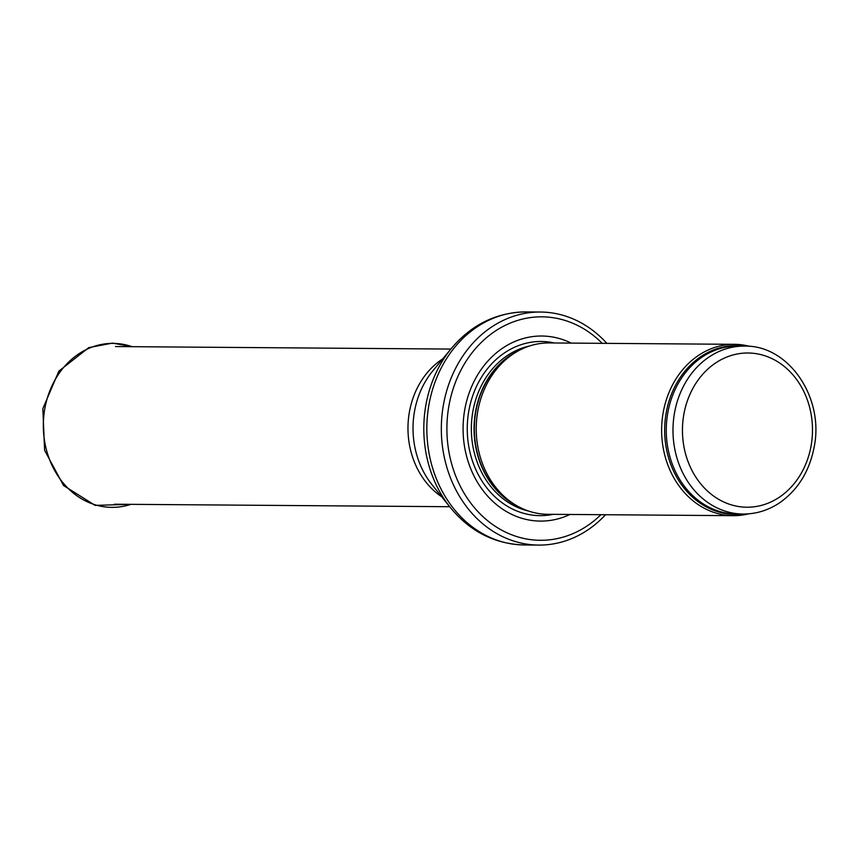 <?xml version="1.0" encoding="UTF-8"?>
<svg xmlns="http://www.w3.org/2000/svg" width="857" height="857" viewBox="0 0 857 857"><rect width="100%" height="100%" fill="white"/><g stroke="black" fill="none" stroke-linecap="round" stroke-linejoin="round"><path stroke-width="1.29" d="M749.843 346.389A85.679 72.245 90.4 0 0 734.524 344.321A85.679 72.245 90.4 0 0 661.636 429.464A85.679 72.245 90.4 0 0 733.249 515.678A85.679 72.245 90.4 0 0 748.6 513.846M734.524 344.321L549.112 342.939A85.679 72.245 90.4 0 0 518.699 350.642A85.679 72.245 90.4 0 0 476.235 428.082A85.679 72.245 90.4 0 0 517.532 506.144A85.679 72.245 90.4 0 0 547.837 514.296L733.249 515.678M571.212 343.1A92.535 78.03 90.4 0 0 463.08 427.986A92.535 78.03 90.4 0 0 569.937 514.468M606.82 343.368A116.531 98.255 90.4 0 0 540.456 312.034A116.531 98.255 90.4 0 0 441.334 427.825A116.531 98.255 90.4 0 0 538.721 545.084A116.531 98.255 90.4 0 0 605.535 514.736M744.412 346.11A83.965 70.799 90.4 0 0 672.981 429.55A83.965 70.799 90.4 0 0 743.158 514.039C756.452 514.05 768.815 510.161 780.234 502.373C798.242 489.422 809.554 470.964 814.15 447.033C824.423 397.766 788.719 344.9 744.412 346.11L737.695 346.057A83.965 70.799 90.4 0 0 666.264 429.496A83.965 70.799 90.4 0 0 736.442 513.996L743.158 514.039M811.086 445.854A77.119 65.025 -89.6 0 1 704.015 487.601A77.119 65.025 -89.6 0 1 727.304 356.855A77.119 65.025 -89.6 0 1 811.086 445.854M743.458 346.099A84.382 71.152 90.4 0 0 664.657 429.486A84.382 71.152 90.4 0 0 742.216 514.039M518.699 350.642L516.01 352.098A84.061 70.885 90.4 0 0 474.35 428.072A84.061 70.885 90.4 0 0 514.875 504.655L517.532 506.144M518.785 350.599A83.965 70.799 90.4 0 0 474.05 428.061A83.965 70.799 90.4 0 0 517.628 506.198M529.583 345.982A83.965 70.799 90.4 0 0 471.35 428.05A83.965 70.799 90.4 0 0 528.351 510.976M554.49 342.982A87.093 73.434 90.4 0 0 467.258 428.018A87.093 73.434 90.4 0 0 553.215 514.339M602.203 343.336A111.731 94.206 90.4 0 0 473.128 351.413A111.731 94.206 90.4 0 0 471.982 504.687A111.731 94.206 90.4 0 0 600.928 514.693M540.456 312.034L525.962 311.916A116.531 98.255 90.4 0 0 426.84 427.718A116.531 98.255 90.4 0 0 524.227 544.966L538.721 545.084M450.396 507.601L432.024 484.719A81.94 69.096 90.4 0 1 432.871 370.792L451.585 348.188A114.656 96.68 90.4 0 0 450.396 507.601C470.193 531.608 494.8 544.066 524.227 544.966M442.726 358.879A78.833 66.471 90.4 0 0 407.975 427.568A78.833 66.471 90.4 0 0 441.698 496.771M132.085 346.689A81.993 69.138 90.4 0 0 44.821 408.618A81.993 69.138 90.4 0 0 130.917 504.334M451.585 348.188C471.736 324.471 496.524 312.387 525.962 311.916M450.868 349.067L115.524 346.56M449.689 506.712L114.345 504.216M131.057 504.334L95.095 505.373L63.568 485.544L44.596 450.279L42.85 408.671L58.876 371.113L88.796 347.61L112.406 343.111L132.235 346.689"/></g></svg>
